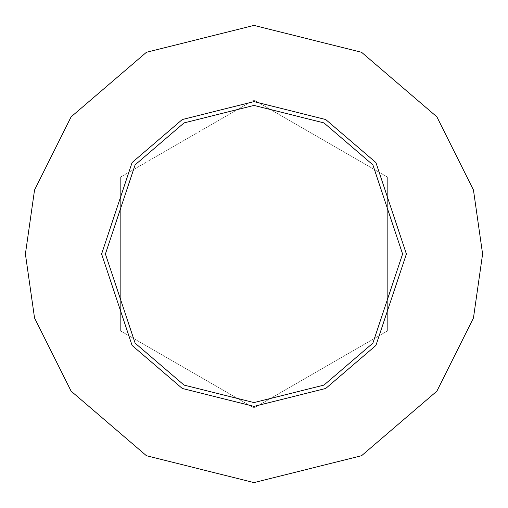 <?xml version="1.0" encoding="UTF-8"?>
<svg xmlns="http://www.w3.org/2000/svg" width="508" height="508" viewBox="0 0 508 508"><rect width="100%" height="100%" fill="white"/><g stroke="black" fill="none" stroke-linecap="round" stroke-linejoin="round"><path stroke-width="0.38" stroke-dasharray="2.54 1.91" d="M101.6 254L132.08 345.44L182.283 388.468L254 406.4L325.717 388.468L375.92 345.44L406.4 254L375.92 345.44L325.717 388.468L254 406.4L182.283 388.468L132.08 345.44L101.6 254L132.08 162.56L182.283 119.532L254 101.6L325.717 119.532L375.92 162.56L406.4 254L375.92 162.56L325.717 119.532L254 101.6L182.283 119.532L132.08 162.56L101.6 254M25.4 254L34.544 318.008L71.12 391.16L146.425 455.708L254 482.6L361.575 455.708L436.88 391.16L473.456 318.008L482.6 254L473.456 318.008L436.88 391.16L361.575 455.708L254 482.6L146.425 455.708L71.12 391.16L34.544 318.008L25.4 254L34.544 189.992L71.12 116.84L146.425 52.292L254 25.4L361.575 52.292L436.88 116.84L473.456 189.992L482.6 254L473.456 189.992L436.88 116.84L361.575 52.292L254 25.4L146.425 52.292L71.12 116.84L34.544 189.992L25.4 254M254 100.019L120.65 177.013L120.65 330.987L254 407.981L387.35 330.987L387.35 177.013L254 100.019L387.35 177.013L387.35 330.987L254 407.981L120.65 330.987L120.65 177.013L120.65 330.987L254 407.981L387.35 330.987L387.35 177.013L254 100.019L120.65 177.013L254 100.019L387.35 177.013L387.35 330.987L254 407.981L120.65 330.987L120.65 177.013L254 100.019"/><path stroke-width="0.76" d="M402.59 254L372.872 343.154L323.926 385.108L254 402.59L184.074 385.108L135.128 343.154L105.41 254L101.6 254L132.08 345.44L182.283 388.468L254 406.4L325.717 388.468L375.92 345.44L406.4 254L402.59 254L372.872 164.846L323.926 122.892L254 105.41L184.074 122.892L135.128 164.846L105.41 254L135.128 343.154L184.074 385.108L254 402.59L323.926 385.108L372.872 343.154L402.59 254L406.4 254L375.92 345.44L325.717 388.468L254 406.4L182.283 388.468L132.08 345.44L101.6 254L132.08 162.56L182.283 119.532L254 101.6L325.717 119.532L375.92 162.56L406.4 254L375.92 162.56L325.717 119.532L254 101.6L182.283 119.532L132.08 162.56L101.6 254L105.41 254L135.128 164.846L184.074 122.892L254 105.41L323.926 122.892L372.872 164.846L402.59 254M482.6 254L473.456 318.008L436.88 391.16L361.575 455.708L254 482.6L146.425 455.708L71.12 391.16L34.544 318.008L25.4 254L34.544 189.992L71.12 116.84L146.425 52.292L254 25.4L361.575 52.292L436.88 116.84L473.456 189.992L482.6 254L473.456 189.992L436.88 116.84L361.575 52.292L254 25.4L146.425 52.292L71.12 116.84L34.544 189.992L25.4 254L34.544 318.008L71.12 391.16L146.425 455.708L254 482.6L361.575 455.708L436.88 391.16L473.456 318.008L482.6 254"/></g></svg>
